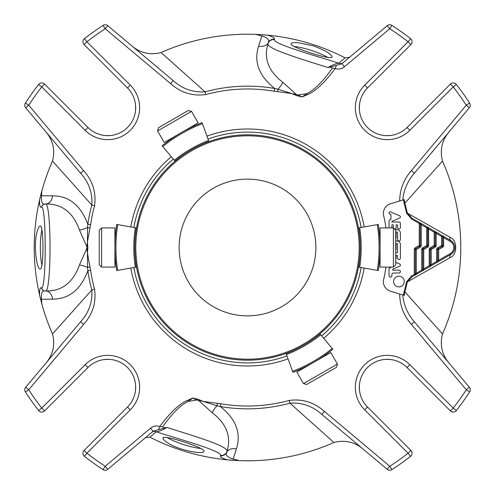 <?xml version="1.0" encoding="UTF-8"?>
<svg xmlns="http://www.w3.org/2000/svg" width="495" height="495" viewBox="0 0 495 495"><rect width="100%" height="100%" fill="white"/><g stroke="black" fill="none" stroke-linecap="round" stroke-linejoin="round"><path stroke-width="0.74" d="M247.5 179.122A68.378 68.378 0 0 1 306.714 281.686A68.378 68.378 0 0 1 188.286 281.686A68.378 68.378 0 0 1 247.5 179.122M41.246 301.814A213.289 213.289 0 0 0 52.513 333.939A213.289 213.289 0 0 1 41.821 303.961L39.637 295.292C39.359 289.829 39.965 287.323 41.444 287.787L41.555 287.787C46.412 289.996 46.412 205.048 41.555 207.213L41.444 207.213C39.965 207.69 39.365 205.184 39.637 199.708L41.821 191.039L41.5 195.754C41.042 202.158 42.304 204.905 45.286 203.99A3.979 3.917 90 0 0 41.444 207.213M40.689 299.654A213.289 213.289 0 0 1 40.683 195.358M37.063 232.075C38.109 228.115 39.154 226.073 40.206 225.968C43.863 224.662 43.863 270.338 40.206 269.033C36.717 269.998 33.295 244.363 37.063 232.075M101.611 227.923L99.26 230.274L99.26 264.726L101.611 267.077L114.92 267.077L114.92 227.923L101.611 227.923L101.611 267.077M303.491 383.631L306.702 384.491L336.538 367.265L337.398 364.054L330.747 352.527L296.833 372.104L303.491 383.631L337.398 364.054M393.389 267.077L395.74 264.726L395.74 230.274L393.389 227.923L380.08 227.923L380.08 267.077L393.389 267.077L393.389 227.923M191.509 111.369L188.298 110.509L158.462 127.735L157.602 130.946L164.253 142.473L198.167 122.896L191.509 111.369L157.602 130.946M191.157 345.089A112.687 112.687 0 0 1 191.157 149.911A112.687 112.687 0 0 1 360.187 247.5A112.687 112.687 0 0 1 191.157 345.089M174.921 160.993A130.538 130.538 0 0 1 191.138 149.923A130.538 130.538 0 0 0 174.921 160.993L162.131 145.753A150.43 150.43 0 0 1 202.065 122.698L208.871 141.391A130.538 130.538 0 0 0 191.181 149.898A130.538 130.538 0 0 1 208.871 141.391M358.708 227.898A130.538 130.538 0 0 1 360.187 247.475A130.538 130.538 0 0 0 358.708 227.898L362.625 227.211M358.708 267.102A130.538 130.538 0 0 0 360.187 247.525A130.538 130.538 0 0 1 358.708 267.102L359.686 267.275A131.534 131.534 0 0 0 359.686 227.725L378.298 224.445A150.43 150.43 0 0 1 378.298 270.555L359.686 267.275M320.079 334.007A130.538 130.538 0 0 1 303.862 345.077A130.538 130.538 0 0 0 320.079 334.007L332.869 349.247A150.43 150.43 0 0 1 292.935 372.302L286.129 353.609A130.538 130.538 0 0 0 303.819 345.102A130.538 130.538 0 0 1 286.129 353.609M136.292 267.102A130.538 130.538 0 0 1 134.813 247.525A130.538 130.538 0 0 0 136.292 267.102L116.702 270.555A150.43 150.43 0 0 1 116.702 224.445L136.292 227.898A130.538 130.538 0 0 0 134.813 247.475A130.538 130.538 0 0 1 136.292 227.898M450.104 130.661C442.115 139.578 439.572 149.713 442.487 161.061L404.842 203.222A163.449 163.449 0 0 1 407.28 213.048L450.023 237.303C457.584 239.865 457.64 255.08 450.023 257.697A3.979 2.555 60 0 1 450.84 254.393L437.165 262.288L438.409 260.995A0.996 0.446 180 0 0 437.66 261.422L436.67 261.422L437.165 262.288L429.71 266.595L430.947 265.301A0.996 0.446 180 0 0 430.204 265.728L429.208 265.728L429.71 266.595A0.996 0.996 0 0 0 430.204 265.728L430.204 249.511L431.201 249.511L430.7 248.651L434.678 246.349A0.996 0.996 0 0 0 435.179 245.489L435.179 232.143A0.996 0.996 0 0 0 434.678 231.276L435.922 232.57A0.996 0.446 -0 0 1 435.179 232.143L434.183 232.143L434.678 231.276L442.14 235.583L443.384 236.876A0.996 0.446 -0 0 1 442.635 236.449A0.996 0.996 0 0 0 442.14 235.583L450.84 240.607A7.957 7.957 0 0 1 450.84 254.393L437.165 262.288A0.996 0.996 0 0 0 437.66 261.422L437.66 249.511A0.996 0.996 0 0 1 438.162 248.651L442.14 246.349A0.996 0.996 0 0 0 442.635 245.489L442.635 236.449L441.639 236.449L442.14 235.583M435.179 247.215A1.986 1.986 0 0 0 436.169 245.489L434.183 245.489L435.179 247.215L431.201 249.511L431.201 264.584L430.204 264.584M429.71 266.588L422.247 270.901L421.752 270.041L422.742 270.041A0.996 0.446 180 0 1 423.491 269.608L422.247 270.901A0.996 0.996 0 0 0 422.742 270.041L422.742 249.511L423.739 249.511L423.244 248.651A0.996 0.996 0 0 0 422.742 249.511A0.996 0.996 0 0 1 423.244 248.651L427.222 246.349A0.996 0.996 0 0 0 427.717 245.489L427.717 227.83A0.996 0.996 0 0 0 427.222 226.97L428.466 228.263A0.996 0.446 -0 0 1 427.717 227.83L426.721 227.83L427.222 226.97L434.678 231.276M437.66 260.277L438.657 260.277L438.657 249.511L437.66 247.785L441.639 245.489L442.635 247.215L438.657 249.511L437.66 249.511A0.996 0.996 0 0 1 438.162 248.651M422.247 270.901L416.648 274.131L416.215 273.382L421.752 270.041L421.752 249.511L422.742 249.511A0.996 0.996 0 0 1 423.244 248.651L422.742 247.785L426.721 245.489L427.717 247.215A1.986 1.986 0 0 0 428.713 245.489L426.721 245.489L426.721 227.83L421.251 224.674L421.004 223.957A0.996 0.446 -0 0 1 420.255 223.523A0.996 0.996 0 0 0 419.76 222.663L421.004 223.957M422.742 268.89L423.739 268.89L423.739 249.511L427.717 247.215M423.491 269.608L423.739 268.89L429.208 265.728L429.208 249.511L430.204 249.511A0.996 0.996 0 0 1 430.7 248.651L430.204 247.785L434.183 245.489L434.183 232.143L428.713 228.981L427.717 228.981M430.947 265.301L431.201 264.584L436.67 261.422L436.67 249.511L437.66 249.511M438.409 260.995L438.657 260.277L450.345 253.527L450.84 254.393M436.169 245.489L436.169 233.287L435.179 233.287M435.922 232.57L436.169 233.287L441.639 236.449L441.639 245.489L443.631 245.489L443.631 237.594L442.635 237.594M415.286 273.494L416.215 273.382L414.785 275.208A0.996 0.996 0 0 0 415.286 274.348L415.286 249.511L416.283 249.511L415.781 248.651L419.76 246.349A0.996 0.996 0 0 0 420.255 245.489L420.255 223.523A0.996 0.996 0 0 0 419.76 222.663L427.222 226.97M415.973 274.038A0.996 0.476 4.8 0 0 415.28 274.428L415.249 274.638M416.017 273.927A0.996 0.433 -0 0 0 415.286 274.348L414.915 275.313L416.648 274.131M428.713 245.489L428.466 228.263M450.023 237.303A3.979 2.555 -60 0 0 450.84 240.607L450.345 241.473L443.631 237.594L443.384 236.876M421.251 245.489L419.265 245.489L420.255 247.215A1.986 1.986 0 0 0 421.251 245.489L421.251 224.674L420.255 224.674M420.255 247.215L416.283 249.511L416.283 273.197L415.286 273.197M167.329 442.567C177.501 450.023 203.767 455.016 203.921 451.298C206.273 448.216 162.874 434.121 162.966 437.995C162.75 438.972 164.204 440.5 167.329 442.567M233.999 460.362A213.289 213.289 0 0 0 333.939 442.487A213.289 213.289 0 0 1 239.24 460.628L227.533 459.849C222.49 458.426 220.151 457.064 220.523 455.759L220.541 455.394C222.342 450.988 175.434 438.087 156.234 431.789L149.923 437.159L145.468 437.679M233.38 460.319A213.289 213.289 0 0 1 149.923 437.159M45.286 203.99L45.398 203.99C51.579 201.187 51.585 293.745 45.398 291.01L45.286 291.01A3.979 3.917 -90 0 1 41.444 287.787M297.464 42.57C293.615 42.391 291.487 42.768 291.079 43.702C288.703 46.771 332.145 60.885 332.034 57.005C331.625 54.104 325.295 50.354 313.044 45.769L297.464 42.57M261.001 34.638A213.289 213.289 0 0 0 161.061 52.513A213.289 213.289 0 0 1 255.76 34.372L267.467 35.151C272.51 36.574 274.849 37.936 274.478 39.241L274.459 39.606C272.658 44.012 319.566 56.913 338.766 63.212L345.077 57.841L349.532 57.321M261.62 34.681A213.289 213.289 0 0 1 345.077 57.841M450.023 257.697L407.28 281.952L406.593 281.803L411.617 275.888L414.29 274.348L414.785 275.208A0.996 0.996 0 0 0 415.286 274.348L414.29 274.348L414.29 249.511L415.286 249.511A0.996 0.996 0 0 1 415.781 248.651A0.996 0.996 0 0 0 415.286 249.511M414.785 275.208L412.112 276.748L407.28 281.952A163.449 163.449 0 0 1 404.842 291.778L442.487 333.939C439.554 345.244 442.091 355.379 450.104 364.339M450.84 240.607L412.112 218.252L411.617 219.112L406.593 213.197A162.75 162.75 0 0 0 404.161 203.414L403.505 199.807L404.248 199.578L404.842 203.222L404.161 203.414M406.593 213.197L407.28 213.048L412.112 218.252M420.255 223.523L419.265 223.523L419.76 222.663M395.74 252.592L397.553 252.592L397.553 244.171A0.705 0.705 0 0 0 396.848 243.466A0.705 0.705 0 0 0 396.142 244.171L396.142 248.762A3.545 3.545 0 0 1 395.74 250.402M395.74 241.127A3.545 3.545 0 0 1 400.387 244.493L400.387 258.124A1.417 1.417 0 0 1 398.97 259.547A1.417 1.417 0 0 1 397.553 258.124L397.553 256.02A0.712 0.712 0 0 0 396.841 255.309A0.712 0.712 0 0 0 396.136 256.02L396.136 258.124A1.417 1.417 0 0 1 395.74 259.108M395.35 229.884A3.545 3.545 0 0 1 400.387 233.096L400.387 239.58A1.417 1.417 0 0 1 398.97 240.997A1.417 1.417 0 0 1 397.553 239.58L397.553 232.693A0.705 0.705 0 0 0 396.848 231.988A0.705 0.705 0 0 0 396.142 232.693L396.142 237.365A3.545 3.545 0 0 1 395.74 238.998M398.927 286.877A5.334 5.334 0 0 1 394.305 278.877A5.334 5.334 0 0 1 403.543 278.877A5.334 5.334 0 0 1 398.927 286.877M389.101 227.923A1.417 1.417 0 0 1 389.045 227.539L389.045 221.098A1.435 1.435 0 0 1 389.911 219.78L390.982 219.316L390.982 214.508L389.683 213.945A1.132 1.132 0 0 1 390.635 211.879L399.7 215.814A1.2 1.2 0 0 1 399.663 218.004L391.879 221.383L391.879 222.001L398.951 222.001A1.435 1.435 0 0 1 400.387 223.437L400.387 227.539A1.417 1.417 0 0 1 398.97 228.956A1.417 1.417 0 0 1 397.553 227.539L397.553 225.429A0.712 0.712 0 0 0 396.841 224.718A0.712 0.712 0 0 0 396.136 225.429L396.136 227.539A1.417 1.417 0 0 1 394.385 228.913M393.352 227.923A1.417 1.417 0 0 1 393.296 227.539L393.296 225.429A0.712 0.712 0 0 0 392.591 224.718A0.712 0.712 0 0 0 391.879 225.429L391.879 227.539A1.417 1.417 0 0 1 391.83 227.923M395.74 262.276L399.762 264.021A1.2 1.2 0 0 1 399.663 266.18L392.968 269.088A0.569 0.569 0 0 0 393.197 270.177L398.97 270.177A1.417 1.417 0 0 1 400.387 271.594A1.417 1.417 0 0 1 398.97 273.011L393.482 273.011A1.603 1.603 0 0 0 391.879 274.614L391.879 275.795A1.417 1.417 0 0 1 390.419 277.12A1.417 1.417 0 0 1 389.045 275.703L389.045 268.853A1.132 1.132 0 0 1 389.751 268.012L390.976 267.479L390.976 267.077M442.487 161.061A213.289 213.289 0 0 1 442.487 333.939M41.821 191.039A213.289 213.289 0 0 1 52.513 161.061A213.289 213.289 0 0 0 40.844 194.721M239.24 460.628L233.195 458.97C227.304 457.318 225.176 455.041 226.809 452.145A5.965 5.872 -1 0 1 220.523 455.759M220.541 455.394A5.965 5.878 6.6 0 0 226.988 451.36C231.481 436.602 226.549 423.72 212.2 412.725A9.943 3.49 122.6 0 1 217.076 405.77L220.287 406.531C236.041 419.067 241.412 433.162 236.406 448.817L233.195 458.97M236.406 448.817A9.943 6.911 18 0 0 226.809 452.145L226.988 451.36C228.931 446.28 192.567 435.581 167.038 427.482C161.704 430.39 158.103 431.832 156.234 431.789A3.979 3.904 50 0 0 151.94 432.253M41.821 303.961L41.5 299.246C41.048 292.836 42.31 290.095 45.286 291.01M79.454 264.986L86.792 248.49L87.764 248.583L87.417 252.951L89.935 266.873L87.578 267.473L87.844 270.759C80.784 289.618 69.04 299.079 52.606 299.159A9.943 6.911 90 0 0 45.812 291.01C61.931 291.277 73.142 282.602 79.454 264.986A9.943 3.49 -165.4 0 1 87.578 267.473L87.417 252.951L86.792 248.49L87.417 242.049L87.578 227.527A9.943 3.49 -14.6 0 1 79.454 230.014L86.792 246.51L87.764 246.417L87.417 242.049L89.935 228.127L87.578 227.527L87.844 224.241L90.628 224.643L89.935 228.127M52.606 299.159L41.5 299.246M41.555 207.213A3.979 3.917 90 0 1 45.398 203.99L45.812 203.99A9.943 6.911 -90 0 0 52.606 195.841C68.978 195.865 80.722 205.332 87.844 224.241A161.339 161.339 0 0 1 91.835 205.072L52.513 161.061C55.446 149.756 52.909 139.621 44.897 130.661M41.555 287.787A3.979 3.917 -90 0 0 45.398 291.01L45.812 291.01M41.5 195.754L52.606 195.841M255.76 34.372L261.805 36.03C267.696 37.682 269.825 39.959 268.191 42.855A5.965 5.872 -1 0 1 274.478 39.241M404.248 199.578L402.738 200.042C403.734 189.882 407.632 180.922 414.433 173.17L469.322 107.761A3.979 3.979 0 0 0 469.607 103.034L466.271 105.206L469.322 107.761A3.979 3.979 0 0 0 469.607 103.034A264.955 264.955 0 0 0 456.365 84.472A3.979 3.979 0 0 0 450.413 84.107L453.228 86.922L456.365 84.472A3.979 3.979 0 0 0 450.413 84.107L407.039 127.487A27.949 27.949 0 0 1 367.513 127.487A27.949 27.949 0 0 1 367.513 87.962L364.697 85.152L408.078 41.772L410.893 44.587A3.979 3.979 0 0 0 410.528 38.635L408.078 41.772A260.976 260.976 0 0 0 389.794 28.729L387.239 25.678A3.979 3.979 0 0 1 391.966 25.393L389.794 28.729L344.446 66.782C341.649 69.003 338.568 69.572 335.202 68.502A194.349 47.489 -72 0 1 307.178 94.799L302.501 96.785L306.708 93.642C314.183 90.177 322.759 81.663 332.442 68.106L330.06 67.122L327.962 67.518C302.433 59.419 266.069 48.72 268.012 43.64L268.191 42.855A9.943 6.911 18 0 1 258.594 46.184L261.805 36.03M258.594 46.184C253.588 61.838 258.959 75.933 274.713 88.469L277.924 89.23A9.943 3.49 -57.4 0 0 282.8 82.275C268.451 71.28 263.519 58.398 268.012 43.64A5.965 5.878 6.6 0 1 274.459 39.606M327.962 67.518C333.296 64.61 336.897 63.168 338.766 63.212A3.979 3.904 50 0 0 343.06 62.747M412.112 276.748L411.617 275.888M404.248 295.422L402.738 294.958L404.248 295.422L404.842 291.778L404.161 291.586A162.75 162.75 0 0 0 406.593 281.803M44.897 364.339C52.885 355.422 55.428 345.287 52.513 333.939L91.835 289.928L94.551 289.185C96.358 302.439 92.707 314.17 83.612 324.386L28.729 389.794L25.678 387.239A3.979 3.979 0 0 0 25.393 391.966L28.729 389.794A260.976 260.976 0 0 0 41.772 408.078L38.635 410.528A3.979 3.979 0 0 0 44.587 410.893L41.772 408.078L85.152 364.697A31.928 31.928 0 0 1 130.303 364.697A31.928 31.928 0 0 1 130.303 409.848L86.922 453.228L84.107 450.413A3.979 3.979 0 0 0 84.472 456.365L86.922 453.228A260.976 260.976 0 0 0 105.206 466.271L107.761 469.322L153.11 431.269L164.94 427.878L162.558 426.894C172.241 413.337 180.817 404.823 188.292 401.358L196.892 400.034L192.741 398.017L197.109 399.081A194.349 47.489 -72 0 1 199.169 399.75L203.216 401.433L196.892 400.034L197.109 399.081M364.339 450.104C355.422 442.115 345.287 439.572 333.939 442.487L289.928 403.165L289.185 400.449C302.439 398.642 314.17 402.293 324.386 411.388L389.794 466.271L387.239 469.322A3.979 3.979 0 0 0 391.966 469.607L389.794 466.271A260.976 260.976 0 0 0 408.078 453.228L410.528 456.365A3.979 3.979 0 0 0 410.893 450.413L408.078 453.228L364.697 409.848A31.928 31.928 0 0 1 364.697 364.697A31.928 31.928 0 0 1 409.848 364.697L453.228 408.078L450.413 410.893A3.979 3.979 0 0 0 456.365 410.528L453.228 408.078A260.976 260.976 0 0 0 466.271 389.794L469.607 391.966A3.979 3.979 0 0 0 469.322 387.239L414.433 321.83L411.388 324.386C403.765 315.68 399.861 305.563 399.675 294.024L390.425 291.196A9.943 9.943 0 0 1 383.65 279.415A139.838 139.838 0 0 0 385.958 267.077M130.661 44.897C139.578 52.885 149.713 55.428 161.061 52.513L205.072 91.835L205.815 94.551C192.561 96.358 180.83 92.707 170.614 83.612L173.17 80.567C182.327 88.865 192.963 92.621 205.072 91.835A161.339 161.339 0 0 1 274.713 88.469L274.236 91.241A158.53 158.53 0 0 0 205.815 94.551M403.505 295.193L404.161 291.586M399.675 294.024L402.738 294.958C403.741 305.149 407.645 314.108 414.433 321.83M359.364 385.883L359.512 390.506A27.949 27.949 0 0 0 367.513 407.039A27.949 27.949 0 0 1 367.513 367.513A27.949 27.949 0 0 1 407.039 367.513L450.413 410.893A3.979 3.979 0 0 0 456.365 410.528A264.955 264.955 0 0 0 469.607 391.966A3.979 3.979 0 0 0 469.322 387.239L466.271 389.794L411.388 324.386M289.185 400.449A158.53 158.53 0 0 1 220.764 403.759L220.287 406.531A161.339 161.339 0 0 0 289.928 403.165C302.037 402.379 312.673 406.135 321.83 414.433L387.239 469.322A3.979 3.979 0 0 0 391.966 469.607A264.955 264.955 0 0 0 410.528 456.365A3.979 3.979 0 0 0 410.893 450.413L367.513 407.039L364.697 409.848M212.2 412.725L198.786 400.647L199.169 399.75M217.237 403.338L217.076 405.77L203.216 401.433L220.764 403.759M192.499 398.215L188.292 401.358L187.822 400.201L192.741 398.017M191.478 399.075L192.722 398.029M164.94 427.878L167.038 427.482M94.551 289.185A158.53 158.53 0 0 1 90.628 270.357L87.844 270.759A161.339 161.339 0 0 0 91.835 289.928C92.621 302.037 88.865 312.673 80.567 321.83L25.678 387.239A3.979 3.979 0 0 0 25.393 391.966A264.955 264.955 0 0 0 38.635 410.528A3.979 3.979 0 0 0 44.587 410.893L87.962 367.513A27.949 27.949 0 0 1 127.487 367.513A27.949 27.949 0 0 1 127.487 407.039L84.107 450.413A3.979 3.979 0 0 0 84.472 456.365A264.955 264.955 0 0 0 103.034 469.607A3.979 3.979 0 0 0 107.761 469.322A3.979 3.979 0 0 1 103.034 469.607L105.206 466.271L150.554 428.218C153.351 425.997 156.432 425.428 159.798 426.498L162.558 426.894M187.822 400.201A194.349 47.489 -72 0 0 159.798 426.498L158.604 429.672M79.454 230.014C73.21 212.448 61.999 203.767 45.812 203.99M91.835 205.072C92.627 192.957 88.871 182.321 80.567 173.17L83.612 170.614C92.695 180.78 96.339 192.512 94.551 205.815L91.835 205.072M173.17 80.567L107.761 25.678A3.979 3.979 0 0 0 103.034 25.393L105.206 28.729L107.761 25.678A3.979 3.979 0 0 0 103.034 25.393A264.955 264.955 0 0 0 84.472 38.635A3.979 3.979 0 0 0 84.107 44.587L86.922 41.772L84.472 38.635A3.979 3.979 0 0 0 84.107 44.587L127.487 87.962A27.949 27.949 0 0 1 127.487 127.487A27.949 27.949 0 0 1 87.962 127.487L44.587 84.107A3.979 3.979 0 0 0 38.635 84.472L41.772 86.922L44.587 84.107A3.979 3.979 0 0 0 38.635 84.472A264.955 264.955 0 0 0 25.393 103.034A3.979 3.979 0 0 0 25.678 107.761L28.729 105.206L25.393 103.034A3.979 3.979 0 0 0 25.678 107.761L80.567 173.17M282.8 82.275L296.214 94.353L291.784 93.567L277.924 89.23L277.763 91.662L291.784 93.567L295.831 95.25L296.214 94.353L302.278 96.971L297.891 95.919A194.349 47.489 -72 0 1 295.831 95.25M307.178 94.799L306.708 93.642L298.108 94.966L297.891 95.919M303.522 95.925L302.278 96.971M330.06 67.122L341.89 63.731L387.239 25.678A3.979 3.979 0 0 1 391.966 25.393A264.955 264.955 0 0 1 410.528 38.635A3.979 3.979 0 0 1 410.893 44.587L367.513 87.962M336.396 65.328L335.202 68.502L332.442 68.106M385.958 227.923A139.838 139.838 0 0 0 383.65 215.585A9.943 9.943 0 0 1 390.425 203.804L403.505 199.807M135.488 390.506L135.636 385.89M390.506 359.512L385.89 359.364M385.883 135.636L390.506 135.488M359.512 104.495L359.364 109.11M135.636 109.117L135.488 104.495M321.83 414.433L324.386 411.388M150.554 428.218L153.11 431.269M80.567 321.83L83.612 324.386M344.446 66.782L341.89 63.731M414.433 173.17L411.388 170.614C403.747 179.369 399.842 189.486 399.675 200.976M208.024 139.064A115.397 115.397 0 0 1 361.146 227.471M361.146 267.529A115.397 115.397 0 0 1 321.67 335.907M286.976 355.936A115.397 115.397 0 0 1 133.854 267.529M133.854 227.471A115.397 115.397 0 0 1 173.33 159.093M127.487 87.962L130.303 85.152A31.928 31.928 0 0 1 130.303 130.303A31.928 31.928 0 0 1 85.152 130.303L87.962 127.487A27.949 27.949 0 0 0 104.495 135.488L109.11 135.636M109.117 359.364L104.495 359.512M41.97 229.717A21.532 3.737 -90 0 0 41.469 232.075A21.532 3.737 -90 0 0 40.336 247.5A21.532 3.737 -90 0 0 41.97 265.289M200.914 448.47A21.532 3.737 18 0 1 183.484 444.529A21.532 3.737 18 0 1 168.677 438.421A21.532 3.737 18 0 1 167.069 437.481M294.098 46.53A21.532 3.737 -162 0 1 311.516 50.471A21.532 3.737 -162 0 1 327.938 57.525M191.652 344.229A111.691 111.691 0 0 1 191.652 150.771A111.691 111.691 0 0 1 359.191 247.5A111.691 111.691 0 0 1 191.652 344.229M208.531 140.456A131.534 131.534 0 0 0 174.283 160.231M202.406 123.632A149.434 149.434 0 0 0 162.775 146.514M377.32 270.381A149.434 149.434 0 0 0 377.32 224.619M286.469 354.544A131.534 131.534 0 0 0 320.717 334.769M292.594 371.368A149.434 149.434 0 0 0 332.225 348.486M135.314 227.725A131.534 131.534 0 0 0 135.314 267.275M117.68 224.619A149.434 149.434 0 0 0 117.68 270.381M430.204 249.511A0.996 0.996 0 0 1 430.7 248.651M436.67 249.511A1.986 1.986 0 0 1 437.66 247.785M429.208 249.511A1.986 1.986 0 0 1 430.204 247.785M443.631 245.489A1.986 1.986 0 0 1 442.635 247.215M421.752 249.511A1.986 1.986 0 0 1 422.742 247.785M450.345 241.473A6.961 6.961 0 0 1 450.345 253.527M419.76 246.349A0.996 0.996 0 0 0 420.255 245.489M415.781 248.651L415.286 247.785L419.265 245.489L419.265 223.523L411.617 219.112M415.286 247.785A1.986 1.986 0 0 0 414.29 249.511M469.607 391.966A264.955 264.955 0 0 1 456.365 410.528M410.528 456.365A264.955 264.955 0 0 1 391.966 469.607M103.034 469.607A264.955 264.955 0 0 1 84.472 456.365M38.635 410.528A264.955 264.955 0 0 1 25.393 391.966M25.393 103.034A264.955 264.955 0 0 1 38.635 84.472M84.472 38.635A264.955 264.955 0 0 1 103.034 25.393M391.966 25.393A264.955 264.955 0 0 1 410.528 38.635M456.365 84.472A264.955 264.955 0 0 1 469.607 103.034M407.039 367.513L409.848 364.697M127.487 407.039L130.303 409.848M87.962 367.513L85.152 364.697M89.935 266.873L90.628 270.357M87.764 246.417A194.349 47.489 0 0 1 87.764 248.583M90.628 224.643A158.53 158.53 0 0 1 94.551 205.815M85.152 130.303L41.772 86.922A260.976 260.976 0 0 0 28.729 105.206L83.612 170.614M170.614 83.612L105.206 28.729A260.976 260.976 0 0 0 86.922 41.772L130.303 85.152M277.763 91.662L274.236 91.241M407.039 127.487L409.848 130.303A31.928 31.928 0 0 1 364.697 130.303A31.928 31.928 0 0 1 364.697 85.152M411.388 170.614L466.271 105.206A260.976 260.976 0 0 0 453.228 86.922L409.848 130.303M206.96 136.144A118.503 118.503 0 0 1 364.202 226.933M364.202 268.067A118.503 118.503 0 0 1 323.668 338.283M288.041 358.856A118.503 118.503 0 0 1 130.798 268.067M130.798 226.933A118.503 118.503 0 0 1 171.332 156.717M191.744 127.147L192.233 126.324M171.152 139.039L170.193 139.046M379.609 259.392L380.08 260.228M379.609 235.608L380.08 234.772M303.256 367.853L302.767 368.676M323.848 355.961L324.807 355.954M115.391 235.608L114.92 234.772M115.391 259.392L114.92 260.228M453.043 242.476L453.575 243.231"/></g></svg>
